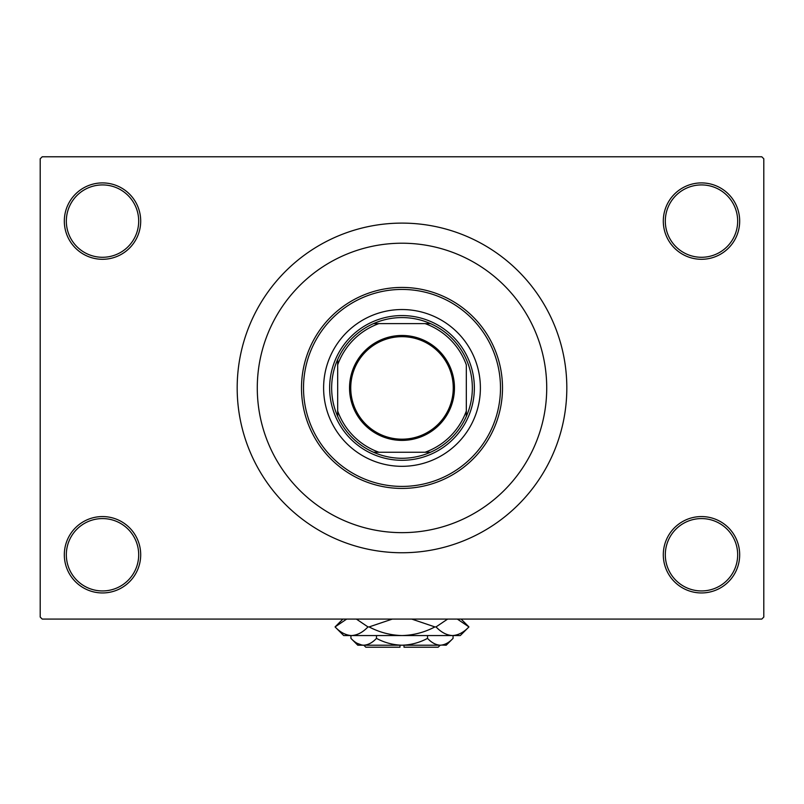 <?xml version="1.0" encoding="UTF-8"?>
<svg xmlns="http://www.w3.org/2000/svg" width="804" height="804" viewBox="0 0 804 804"><rect width="100%" height="100%" fill="white"/><g stroke="black" fill="none" stroke-linecap="round" stroke-linejoin="round"><path stroke-width="1.21" d="M663.3 554.76A38.19 38.19 0 0 1 701.49 516.57A38.19 38.19 0 0 1 739.68 554.76A38.19 38.19 0 0 1 701.49 592.95A38.19 38.19 0 0 1 663.3 554.76M737.67 554.76A36.18 36.18 0 0 0 701.49 518.58A36.18 36.18 0 0 0 665.31 554.76A36.18 36.18 0 0 0 701.49 590.94A36.18 36.18 0 0 0 737.67 554.76M64.32 554.76A38.19 38.19 0 0 1 102.51 516.57A38.19 38.19 0 0 1 140.7 554.76A38.19 38.19 0 0 1 102.51 592.95A38.19 38.19 0 0 1 64.32 554.76M138.69 554.76A36.18 36.18 0 0 0 102.51 518.58A36.18 36.18 0 0 0 66.33 554.76A36.18 36.18 0 0 0 102.51 590.94A36.18 36.18 0 0 0 138.69 554.76M64.32 221.1A38.19 38.19 0 0 1 102.51 182.91A38.19 38.19 0 0 1 140.7 221.1A38.19 38.19 0 0 1 102.51 259.29A38.19 38.19 0 0 1 64.32 221.1M138.69 221.1A36.18 36.18 0 0 0 102.51 184.92A36.18 36.18 0 0 0 66.33 221.1A36.18 36.18 0 0 0 102.51 257.28A36.18 36.18 0 0 0 138.69 221.1M663.3 221.1A38.19 38.19 0 0 1 701.49 182.91A38.19 38.19 0 0 1 739.68 221.1A38.19 38.19 0 0 1 701.49 259.29A38.19 38.19 0 0 1 663.3 221.1M737.67 221.1A36.18 36.18 0 0 0 701.49 184.92A36.18 36.18 0 0 0 665.31 221.1A36.18 36.18 0 0 0 701.49 257.28A36.18 36.18 0 0 0 737.67 221.1M237.18 387.93A164.82 164.82 0 0 0 402 552.75A164.82 164.82 0 0 0 566.82 387.93A164.82 164.82 0 0 0 402 223.11A164.82 164.82 0 0 0 237.18 387.93M546.72 387.93A144.72 144.72 0 0 0 402 243.21A144.72 144.72 0 0 0 257.28 387.93A144.72 144.72 0 0 0 402 532.65A144.72 144.72 0 0 0 546.72 387.93A144.72 144.72 0 0 0 402 243.21A144.72 144.72 0 0 0 257.28 387.93A144.72 144.72 0 0 0 402 532.65A144.72 144.72 0 0 0 546.72 387.93M761.79 619.08L42.21 619.08L40.2 617.07L40.2 158.79L42.21 156.78L761.79 156.78L763.8 158.79L763.8 617.07L761.79 619.08M323.61 387.93A78.39 78.39 0 0 0 402 466.32A78.39 78.39 0 0 0 480.39 387.93A78.39 78.39 0 0 0 402 309.54A78.39 78.39 0 0 0 323.61 387.93M500.49 387.93A98.49 98.49 0 0 0 402 289.44A98.49 98.49 0 0 0 303.51 387.93A98.49 98.49 0 0 0 402 486.42A98.49 98.49 0 0 0 500.49 387.93M301.5 387.93A100.5 100.5 0 0 1 402 287.43A100.5 100.5 0 0 1 502.5 387.93A100.5 100.5 0 0 1 402 488.43A100.5 100.5 0 0 1 301.5 387.93M402 335.469A52.461 52.461 0 0 1 454.461 387.93A52.461 52.461 0 0 1 402 440.391A52.461 52.461 0 0 1 349.539 387.93A52.461 52.461 0 0 1 402 335.469M402 439.185A51.255 51.255 0 0 0 453.255 387.93A51.255 51.255 0 0 0 402 336.675A51.255 51.255 0 0 0 350.745 387.93A51.255 51.255 0 0 0 402 439.185M402 317.58A70.35 70.35 0 0 0 373.508 323.61L378.905 323.61L373.508 323.61A70.35 70.35 0 0 0 337.68 416.422L337.68 411.025L337.68 416.422A70.35 70.35 0 0 0 430.492 452.25L425.095 452.25L430.492 452.25A70.35 70.35 0 0 0 466.32 416.422L466.32 364.835A68.34 68.34 0 0 0 425.095 323.61L378.905 323.61A68.34 68.34 0 0 0 337.68 364.835L337.68 411.025A68.34 68.34 0 0 0 378.905 452.25L425.095 452.25A68.34 68.34 0 0 0 466.32 411.025L466.32 416.422A70.35 70.35 0 0 0 430.492 323.61L425.095 323.61L430.492 323.61A70.35 70.35 0 0 0 402 317.58M402 460.29A72.36 72.36 0 0 1 329.64 387.93A72.36 72.36 0 0 1 402 315.57A72.36 72.36 0 0 1 474.36 387.93A72.36 72.36 0 0 1 402 460.29M373.508 452.25L378.905 452.25L373.508 452.25M337.68 359.438L337.68 364.835L337.68 359.438M440.19 645.21L438.18 647.22L404.01 647.22L404.01 645.21M442.059 645.069L446.22 645.21L453.064 638.366C449.084 642.647 444.833 644.929 440.301 645.21C435.808 644.949 431.557 642.667 427.527 638.366C419.517 642.657 411.005 644.939 402 645.21C392.965 644.939 384.463 642.657 376.473 638.366C372.493 642.647 368.242 644.929 363.699 645.21C359.217 644.949 354.966 642.667 350.936 638.366L350.936 635.562M376.473 638.366L376.473 635.562M357.167 643.321L361.941 645.069M453.064 638.366L453.064 635.562M427.527 638.366L427.527 635.562M457.335 619.08L468.933 626.919L460.29 635.562L343.71 635.562L335.067 626.919L346.665 619.08M356.373 619.08L367.971 626.919C362.845 632.336 357.358 635.21 351.519 635.562C345.75 635.24 340.273 632.366 335.067 626.919L342.906 619.08M461.094 619.08L468.933 626.919C463.797 632.336 458.32 635.21 452.481 635.562L454.773 635.381M452.481 635.562C446.712 635.24 441.235 632.366 436.029 626.919L447.627 619.08M411.718 619.08L434.894 626.919C424.552 632.356 413.578 635.23 402 635.562C390.392 635.23 379.418 632.346 369.106 626.919L392.292 619.08M436.029 626.919L434.894 626.919M369.106 626.919L367.971 626.919M440.301 645.21L357.78 645.21L350.936 638.366M399.99 645.21L399.99 647.22L365.82 647.22L363.81 645.21"/></g></svg>
